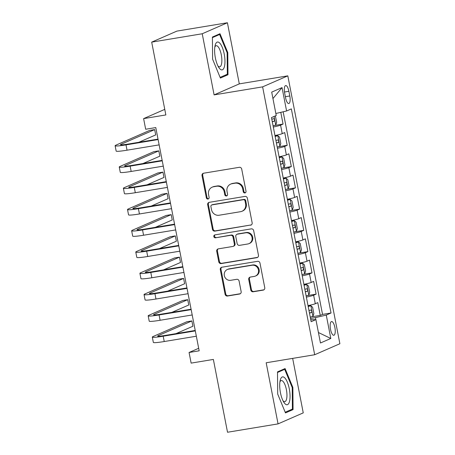 <?xml version="1.0" encoding="UTF-8"?>
<svg xmlns="http://www.w3.org/2000/svg" width="455" height="455" viewBox="0 0 455 455"><rect width="100%" height="100%" fill="white"/><g stroke="black" fill="none" stroke-linecap="round" stroke-linejoin="round"><path stroke-width="0.68" d="M244.909 192.931A1.49 1.405 -113.6 0 0 246.013 191.242L241.702 169.067A2.133 2.002 -113.6 0 0 239.313 167.309L203.601 173.219A2.133 2.002 -113.6 0 0 202.02 175.63L206.331 197.806A1.49 1.405 -113.6 0 0 208.316 198.943A1.49 1.405 -113.6 0 0 209.107 197.345L208.549 194.473A6.825 6.415 -113.6 0 1 212.167 187.17A6.825 6.415 -113.6 0 1 213.6 186.749L216.58 186.254A6.825 6.415 -113.6 0 1 224.224 191.885L224.781 194.751A1.49 1.405 -113.6 0 0 226.772 195.889A1.49 1.405 -113.6 0 0 227.563 194.291L227.005 191.424A6.825 6.415 -113.6 0 1 230.617 184.121A6.825 6.415 -113.6 0 1 232.056 183.695L235.03 183.2A6.825 6.415 -113.6 0 1 242.68 188.831L243.237 191.697A1.49 1.405 -113.6 0 0 244.909 192.931M334.874 327.464A6.95 2.315 80.6 0 0 331.558 321.554A6.95 2.315 80.6 0 0 330.518 329.369A6.95 2.315 80.6 0 0 333.828 335.278A6.95 2.315 80.6 0 0 334.874 327.464M250.773 290.017A2.133 2.002 -113.6 0 0 253.168 291.774L263.183 290.119A2.133 2.002 -113.6 0 0 264.764 287.702L259.976 263.081A2.133 2.002 -113.6 0 0 257.587 261.324L221.875 267.227A2.133 2.002 -113.6 0 0 220.294 269.644L225.083 294.266A2.133 2.002 -113.6 0 0 227.472 296.029L239.575 294.027A2.133 2.002 -113.6 0 0 241.15 291.61L239.102 281.071A2.133 2.002 -113.6 0 0 236.714 279.313L230.713 280.303A5.705 5.363 -113.6 0 1 224.48 276.248A5.705 5.363 -113.6 0 1 227.341 269.496A5.705 5.363 -113.6 0 1 228.541 269.138L252.053 265.254A5.705 5.363 -113.6 0 1 258.286 269.309A5.705 5.363 -113.6 0 1 255.426 276.06A5.705 5.363 -113.6 0 1 254.226 276.418L250.307 277.067A2.133 2.002 -113.6 0 0 248.726 279.478L250.773 290.017L251.456 289.721A2.133 2.002 -113.6 0 0 253.844 291.479L263.866 289.824A2.133 2.002 -113.6 0 0 263.957 289.801M202.225 33.767L214.106 94.89L239.296 83.874L227.415 22.75L202.225 33.767L151.691 42.127L165.847 114.939L143.609 118.618L145.674 129.248L155.781 127.576L199.176 350.811L189.07 352.483L191.134 363.113L213.367 359.433L227.523 432.25L278.056 423.889L303.252 412.873L292.656 358.386M214.106 94.89L262.62 86.865L314.689 354.741L266.175 362.766L278.056 423.889M250.569 225.219A2.133 2.002 -113.6 0 0 252.15 222.802L247.361 198.181A2.133 2.002 -113.6 0 0 244.972 196.418L209.255 202.327A2.133 2.002 -113.6 0 0 207.679 204.744L212.468 229.365A2.133 2.002 -113.6 0 0 214.857 231.129L251.251 224.924A2.133 2.002 -113.6 0 0 251.342 224.901M253.668 230.628L258.457 255.255A2.133 2.002 -113.6 0 1 256.876 257.666L221.164 263.576A2.133 2.002 -113.6 0 1 218.775 261.818L216.722 251.279A2.133 2.002 -113.6 0 1 218.303 248.862L232.789 246.468A2.133 2.002 -113.6 0 0 234.365 244.051L233.005 237.061A2.133 2.002 -113.6 0 0 230.617 235.303L215.539 237.8A1.49 1.405 -113.6 0 1 214.658 234.968A1.49 1.405 -113.6 0 1 214.97 234.877L251.279 228.871A2.133 2.002 -113.6 0 1 253.668 230.628M151.691 42.127L176.881 31.111L227.415 22.75M311.129 316.908L320.257 315.4L317.778 302.643L315.292 303.73L313.637 295.227A8.691 0.688 169 0 1 306.369 297.104M306.994 295.648L316.123 294.14L313.643 281.383L311.163 282.47L309.508 273.967A8.691 0.688 169 0 1 302.234 275.844M302.865 274.388L311.993 272.881L309.514 260.123L307.028 261.21L305.373 252.707A8.691 0.688 169 0 1 298.105 254.584M298.73 253.128L307.859 251.621L305.379 238.864L302.893 239.95L301.244 231.447A8.691 0.688 169 0 1 293.97 233.324M294.595 231.868L303.73 230.361L301.25 217.604L298.764 218.69L297.109 210.187A8.691 0.688 169 0 1 289.841 212.064M290.466 210.608L299.595 209.101L297.115 196.344L294.63 197.43L292.974 188.927A8.691 0.688 169 0 1 285.706 190.804M286.332 189.348L295.46 187.841L292.98 175.084L290.495 176.17L288.845 167.667A8.691 0.688 169 0 1 281.571 169.544M282.202 168.088L291.331 166.575L288.851 153.824L286.366 154.91L284.711 146.402A8.691 0.688 169 0 1 277.442 148.285M278.068 146.829L287.196 145.316L284.716 132.564L282.231 133.651A8.691 0.688 169 0 1 274.962 135.527M284.671 93.138L285.581 97.814A6.734 2.241 80.6 0 0 288.788 103.535A6.734 2.241 80.6 0 0 289.801 95.971L288.891 91.29A6.734 2.241 80.6 0 0 285.683 85.568A6.734 2.241 80.6 0 0 284.671 93.138M262.62 86.865L287.81 75.849L339.885 343.73L314.689 354.741M320.257 315.4L322.538 314.405L331.03 313L291.354 108.899L286.587 110.986L275.849 113.494M331.03 313L326.263 315.082L330.808 338.469L320.462 342.996L315.912 319.609L311.146 321.691L271.476 117.595L276.242 115.507L271.698 92.12L282.043 87.599L286.587 110.986M273.933 125.569L283.067 124.056L280.581 125.142A8.691 0.688 169 0 1 273.307 127.025M287.196 145.316L284.711 146.402M291.331 166.575L288.845 167.667M295.46 187.841L292.974 188.927M299.595 209.101L297.109 210.187M303.73 230.361L301.244 231.447M307.859 251.621L305.373 252.707M311.993 272.881L309.508 273.967M316.123 294.14L313.637 295.227M322.538 314.405L283.152 111.788M283.067 124.056L280.786 112.34M315.844 319.609L315.451 317.613L310.515 318.426M239.296 83.874L287.81 75.849M198.681 348.28L189.07 352.483M164.761 109.371L143.609 118.618M279.091 156.787A8.691 0.688 -11 0 0 286.366 154.91M283.226 178.047A8.691 0.688 -11 0 0 290.495 176.17M287.361 199.307A8.691 0.688 -11 0 0 294.63 197.43M291.49 220.567A8.691 0.688 -11 0 0 298.764 218.69M295.625 241.827A8.691 0.688 -11 0 0 302.893 239.95M299.754 263.087A8.691 0.688 -11 0 0 307.028 261.21M303.889 284.347A8.691 0.688 -11 0 0 311.163 282.47M315.912 319.609L310.771 319.746M308.024 305.606A8.691 0.688 -11 0 0 315.292 303.73M315.451 317.613L326.263 315.082M272.949 98.559L282.043 87.599M330.808 338.469L318.426 332.531M212.61 59.213L220.391 78.072L227.978 74.751L227.779 52.581L219.998 33.721L212.411 37.037L212.61 59.213M293.065 409.602L292.866 387.427L285.086 368.567L277.499 371.889L277.698 394.064L285.478 412.918L293.065 409.602L290.114 410.091M227.113 52.689L227.779 52.581M225.026 75.24L227.978 74.751M292.201 387.535L292.866 387.427M245.541 192.641A1.49 1.405 -113.6 0 1 243.914 191.401L243.357 188.535A6.825 6.415 -113.6 0 0 235.713 182.904L235.03 183.2M230.617 184.121L231.299 183.82A6.825 6.415 -113.6 0 1 232.732 183.399L235.713 182.904M212.167 187.17L212.843 186.874A6.825 6.415 -113.6 0 1 214.282 186.448L217.257 185.958A6.825 6.415 -113.6 0 1 224.906 191.583L225.464 194.456A1.49 1.405 -113.6 0 0 227.09 195.69M203.504 173.236A2.133 2.002 -113.6 0 0 202.702 175.334L207.014 197.504A1.49 1.405 -113.6 0 0 208.635 198.744M209.163 202.344A2.133 2.002 -113.6 0 0 208.362 204.443L213.145 229.07A2.133 2.002 -113.6 0 0 215.533 230.827L251.251 224.924M245.029 200.934A1.49 1.405 -113.6 0 0 243.357 199.705L212.007 204.886A1.49 1.405 -113.6 0 0 210.904 206.581L211.49 209.607A6.825 6.415 -113.6 0 0 219.139 215.232L240.57 211.689A6.825 6.415 -113.6 0 0 242.003 211.262A6.825 6.415 -113.6 0 0 245.62 203.959L245.029 200.934L245.711 200.638A1.49 1.405 -113.6 0 0 244.039 199.404L243.357 199.705M211.694 204.983L212.377 204.682A1.49 1.405 -113.6 0 1 212.69 204.591L244.039 199.404M242.003 211.262L242.686 210.966A6.825 6.415 -113.6 0 0 246.297 203.664L245.62 203.959M245.711 200.638L246.297 203.664M218.212 248.885A2.133 2.002 -113.6 0 0 217.405 250.984L219.452 261.523A2.133 2.002 -113.6 0 0 221.841 263.28L257.558 257.371A2.133 2.002 -113.6 0 0 257.649 257.354M233.239 246.337L233.915 246.036A2.133 2.002 -113.6 0 0 235.047 243.755L233.688 236.765A2.133 2.002 -113.6 0 0 231.299 235.007L215.539 237.8M215.016 234.871A1.49 1.405 -113.6 0 0 216.216 237.499M247.816 243.982A5.705 5.363 -113.6 0 0 249.016 243.624A5.705 5.363 -113.6 0 0 251.877 236.879A5.705 5.363 -113.6 0 0 245.649 232.818L237.362 234.188A2.133 2.002 -113.6 0 0 235.787 236.606L237.146 243.596A2.133 2.002 -113.6 0 0 239.535 245.353L247.816 243.982M249.016 243.624L249.698 243.328A5.705 5.363 -113.6 0 0 252.559 236.577A5.705 5.363 -113.6 0 0 246.326 232.522L245.649 232.818M236.913 234.319L237.595 234.024A2.133 2.002 -113.6 0 1 238.045 233.893L246.326 232.522M250.21 277.084A2.133 2.002 -113.6 0 0 249.408 279.182L251.456 289.721M255.426 276.06L256.108 275.764A5.705 5.363 -113.6 0 0 258.963 269.013A5.705 5.363 -113.6 0 0 252.735 264.952L252.053 265.254M227.341 269.496L228.023 269.201A5.705 5.363 -113.6 0 1 229.223 268.842L252.735 264.952M221.778 267.244A2.133 2.002 -113.6 0 0 220.976 269.349L225.76 293.97A2.133 2.002 -113.6 0 0 228.154 295.727L240.257 293.725A2.133 2.002 -113.6 0 0 240.348 293.708M275.383 115.883L276.663 122.298L275.719 125.017A5.756 0.455 169 0 1 273.068 125.785M272.283 121.741A5.756 0.455 -11 0 0 274.172 121.24C274.86 120.109 274.695 119.261 273.677 118.692A5.756 0.455 169 0 1 271.789 119.193M138.815 142.296L155.707 134.907L154.672 129.595L149.621 130.426L115.951 145.151A16.295 1.291 -11 0 0 115.115 145.754A16.295 1.291 -11 0 0 126.007 144.878L158.112 139.566M115.115 145.754L116.15 151.066A16.295 1.291 -11 0 0 127.042 150.19L159.148 144.878M158.027 139.116L127.707 144.133A10.863 0.859 169 0 1 120.45 144.718A10.863 0.859 169 0 1 121.007 144.315L154.672 129.595M224.213 54.026A14.122 4.698 80.6 0 0 219.549 42.901A14.122 4.698 80.6 0 0 215.135 45.403A14.122 4.698 80.6 0 0 215.363 57.899A14.122 4.698 80.6 0 0 218.781 67.459A14.122 4.698 80.6 0 0 224.031 67.829A14.122 4.698 80.6 0 0 224.213 54.026M217.939 65.964A10.693 3.555 80.6 0 0 219.691 66.817A10.693 3.555 80.6 0 0 221.295 54.805A10.693 3.555 80.6 0 0 216.205 45.716A10.693 3.555 80.6 0 0 214.817 47.087M212.417 37.617L219.6 34.478L227.142 52.746L227.329 74.233L220.106 77.39M217.462 34.83L219.6 34.478M284.762 377.877A14.122 4.698 80.6 0 0 280.223 380.249A14.122 4.698 80.6 0 0 283.869 402.311A14.122 4.698 80.6 0 0 284.989 403.744A14.122 4.698 80.6 0 0 290.051 396.043A14.122 4.698 80.6 0 0 284.762 377.877M283.027 400.815A10.693 3.555 80.6 0 0 283.124 400.912A10.693 3.555 80.6 0 0 284.779 401.663A10.693 3.555 80.6 0 0 286.843 392.847A10.693 3.555 80.6 0 0 282.947 381.324A10.693 3.555 80.6 0 0 281.292 380.568A10.693 3.555 80.6 0 0 279.905 381.938M277.505 372.469L284.688 369.323L292.229 387.597L292.417 409.085L285.194 412.241M282.549 369.682L284.688 369.323M277.197 147.045A5.756 0.455 169 0 0 279.848 146.277L280.798 143.558L279.558 137.177L277.783 135.647A5.756 0.455 169 0 1 275.133 136.415M277.783 135.647L275.076 136.113M276.412 143.001A5.756 0.455 -11 0 0 278.306 142.506C278.995 141.368 278.83 140.521 277.806 139.952A5.756 0.455 169 0 1 275.918 140.453M281.332 168.304A5.756 0.455 169 0 0 283.983 167.537L284.932 164.818L283.692 158.437L281.912 156.907A5.756 0.455 169 0 1 279.268 157.675M281.912 156.907L279.205 157.373M280.547 164.266A5.756 0.455 -11 0 0 282.436 163.766C283.129 162.628 282.964 161.781 281.941 161.212A5.756 0.455 169 0 1 280.052 161.713M285.467 189.564A5.756 0.455 169 0 0 288.112 188.797L289.061 186.078L287.822 179.697L286.047 178.167A5.756 0.455 169 0 1 283.397 178.934M286.047 178.167L283.34 178.633M284.682 185.526A5.756 0.455 -11 0 0 286.57 185.026C287.259 183.888 287.094 183.041 286.076 182.472A5.756 0.455 169 0 1 284.182 182.973M289.596 210.824A5.756 0.455 169 0 0 292.247 210.056L293.196 207.338L291.956 200.962L290.182 199.426A5.756 0.455 169 0 1 287.532 200.194M290.182 199.426L287.475 199.893M288.811 206.786A5.756 0.455 -11 0 0 290.7 206.286C291.393 205.148 291.228 204.301 290.205 203.732A5.756 0.455 169 0 1 288.316 204.232M142.95 163.555L159.841 156.167L158.806 150.855L153.75 151.691L120.086 166.411A16.295 1.291 -11 0 0 119.25 167.013A16.295 1.291 -11 0 0 130.141 166.138L162.247 160.825M119.25 167.013L120.285 172.326A16.295 1.291 -11 0 0 131.171 171.45L163.277 166.138M162.156 160.376L131.842 165.393A10.863 0.859 169 0 1 124.585 165.978A10.863 0.859 169 0 1 125.136 165.575L158.806 150.855M147.079 184.815L163.971 177.427L162.941 172.115L157.885 172.951L124.215 187.67A16.295 1.291 -11 0 0 123.385 188.273A16.295 1.291 -11 0 0 134.27 187.397L166.376 182.085M123.385 188.273L124.414 193.585A16.295 1.291 -11 0 0 135.306 192.71L167.412 187.403M166.291 181.636L135.977 186.652A10.863 0.859 169 0 1 128.714 187.238A10.863 0.859 169 0 1 129.271 186.834L162.941 172.115M151.214 206.075L168.105 198.687L167.07 193.375L162.02 194.211L128.35 208.93A16.295 1.291 -11 0 0 127.514 209.533A16.295 1.291 -11 0 0 138.405 208.657L170.511 203.345M127.514 209.533L128.549 214.845A16.295 1.291 -11 0 0 139.435 213.969L171.546 208.663M170.426 202.896L140.106 207.912A10.863 0.859 169 0 1 132.849 208.498A10.863 0.859 169 0 1 133.406 208.094L167.07 193.375M155.343 227.335L172.235 219.947L171.205 214.635L166.149 215.471L132.485 230.19A16.295 1.291 -11 0 0 131.649 230.793A16.295 1.291 -11 0 0 142.534 229.917L174.64 224.605M131.649 230.793L132.684 236.105A16.295 1.291 -11 0 0 143.57 235.229L175.675 229.923M174.555 224.156L144.241 229.172A10.863 0.859 169 0 1 136.978 229.758A10.863 0.859 169 0 1 137.535 229.354L171.205 214.635M293.731 232.084A5.756 0.455 169 0 0 296.381 231.322L297.331 228.598L296.091 222.222L294.311 220.686A5.756 0.455 169 0 1 291.661 221.454M294.311 220.686L291.604 221.153M292.946 228.046A5.756 0.455 -11 0 0 294.834 227.545C295.522 226.414 295.358 225.561 294.339 224.992A5.756 0.455 169 0 1 292.451 225.492M159.477 248.595L176.369 241.207L175.334 235.895L170.284 236.731L136.614 251.45A16.295 1.291 -11 0 0 135.778 252.053A16.295 1.291 -11 0 0 146.669 251.177L178.775 245.865M135.778 252.053L136.813 257.371A16.295 1.291 -11 0 0 147.704 256.489L179.81 251.183M178.69 245.416L148.37 250.432A10.863 0.859 169 0 1 141.113 251.018A10.863 0.859 169 0 1 141.67 250.614L175.334 235.895M297.86 253.344A5.756 0.455 169 0 0 300.51 252.582L301.46 249.858L300.22 243.482L298.446 241.952A5.756 0.455 169 0 1 295.796 242.714M298.446 241.952L295.739 242.413M297.075 249.306A5.756 0.455 -11 0 0 298.969 248.805C299.657 247.674 299.492 246.82 298.469 246.252A5.756 0.455 169 0 1 296.58 246.752M163.612 269.855L180.504 262.467L179.469 257.155L174.413 257.991L140.749 272.71A16.295 1.291 -11 0 0 139.912 273.313A16.295 1.291 -11 0 0 150.804 272.437L182.91 267.125M139.912 273.313L140.948 278.631A16.295 1.291 -11 0 0 151.833 277.755L183.939 272.443M182.819 266.675L152.505 271.692A10.863 0.859 169 0 1 145.247 272.278A10.863 0.859 169 0 1 145.799 271.874L179.469 257.155M301.995 274.604A5.756 0.455 169 0 0 304.645 273.842L305.595 271.117L304.355 264.742L302.581 263.212A5.756 0.455 169 0 1 299.93 263.974M302.581 263.212L299.868 263.673M301.21 270.566A5.756 0.455 -11 0 0 303.098 270.065C303.792 268.933 303.627 268.08 302.603 267.512A5.756 0.455 169 0 1 300.715 268.012M167.741 291.115L184.633 283.727L183.604 278.414L178.548 279.251L144.878 293.97A16.295 1.291 -11 0 0 144.047 294.573A16.295 1.291 -11 0 0 154.933 293.697L187.039 288.385M144.047 294.573L145.077 299.89A16.295 1.291 -11 0 0 155.968 299.015L188.074 293.702M186.954 287.935L156.639 292.952A10.863 0.859 169 0 1 149.376 293.538A10.863 0.859 169 0 1 149.934 293.134L183.604 278.414M306.13 295.864A5.756 0.455 169 0 0 308.774 295.102L309.724 292.377L308.484 286.002L306.71 284.472A5.756 0.455 169 0 1 304.059 285.234M306.71 284.472L304.003 284.938M305.345 291.826A5.756 0.455 -11 0 0 307.233 291.325C307.921 290.193 307.756 289.34 306.738 288.771A5.756 0.455 169 0 1 304.844 289.272M171.876 312.375L188.768 304.992L187.733 299.674L182.682 300.51L149.012 315.23A16.295 1.291 -11 0 0 148.176 315.833A16.295 1.291 -11 0 0 159.068 314.957L191.174 309.645M148.176 315.833L149.212 321.15A16.295 1.291 -11 0 0 160.103 320.274L192.209 314.962M191.089 309.201L160.769 314.212A10.863 0.859 169 0 1 153.511 314.797A10.863 0.859 169 0 1 154.069 314.399L187.733 299.674M310.259 317.124A5.756 0.455 169 0 0 312.909 316.361L313.859 313.637L312.619 307.262L310.845 305.732A5.756 0.455 169 0 1 308.194 306.494M310.845 305.732L308.137 306.198M309.474 313.086A5.756 0.455 -11 0 0 311.362 312.585C312.056 311.453 311.891 310.6 310.867 310.031A5.756 0.455 169 0 1 308.979 310.532M176.005 333.634L192.897 326.252L191.868 320.934L186.812 321.77L153.147 336.495A16.295 1.291 -11 0 0 152.311 337.092A16.295 1.291 -11 0 0 163.197 336.217L195.309 330.904M152.311 337.092L153.346 342.41A16.295 1.291 -11 0 0 164.232 341.534L196.338 336.222M195.218 330.461L164.903 335.471A10.863 0.859 169 0 1 157.64 336.057A10.863 0.859 169 0 1 158.198 335.659L191.868 320.934M282.231 133.651L280.581 125.142M284.489 92.018L288.891 91.29M285.365 96.705L289.801 95.971M243.357 188.535L242.68 188.831M232.732 183.399L232.056 183.695M225.464 194.456L224.781 194.751M224.906 191.583L224.224 191.885M217.257 185.958L216.58 186.254M214.282 186.448L213.6 186.749M207.014 197.504L206.331 197.806M202.702 175.334L202.02 175.63M243.914 191.401L243.237 191.697M215.533 230.827L214.857 231.129M213.145 229.07L212.468 229.365M208.362 204.443L207.679 204.744M212.69 204.591L212.007 204.886M257.558 257.371L256.876 257.666M221.841 263.28L221.164 263.576M219.452 261.523L218.775 261.818M217.405 250.984L216.722 251.279M235.047 243.755L234.365 244.051M233.688 236.765L233.005 237.061M231.299 235.007L230.617 235.303M238.045 233.893L237.362 234.188M249.408 279.182L248.726 279.478M229.223 268.842L228.541 269.138M240.257 293.725L239.575 294.027M228.154 295.727L227.472 296.029M225.76 293.97L225.083 294.266M220.976 269.349L220.294 269.644M263.866 289.824L263.183 290.119M253.844 291.479L253.168 291.774M275.741 124.949L274.086 116.452M272.244 121.559L274.172 121.24M126.007 144.878L127.042 150.19M121.007 144.315L121.115 144.878M279.876 146.209L277.829 135.687M276.378 142.825L278.306 142.506M284.005 167.468L281.958 156.947M280.513 164.084L282.436 163.766M288.14 188.728L286.093 178.206M284.642 185.344L286.57 185.026M292.269 209.988L290.227 199.466M288.777 206.604L290.7 206.286M130.141 166.138L131.171 171.45M125.136 165.575L125.25 166.138M134.27 187.397L135.306 192.71M129.271 186.834L129.379 187.397M138.405 208.657L139.435 213.969M133.406 208.094L133.514 208.657M142.534 229.917L143.57 235.229M137.535 229.354L137.643 229.917M296.404 231.254L294.357 220.726M292.912 227.864L294.834 227.545M146.669 251.177L147.704 256.489M141.67 250.614L141.778 251.183M300.539 252.514L298.491 241.986M297.041 249.124L298.969 248.805M150.804 272.437L151.833 277.755M145.799 271.874L145.913 272.443M304.668 273.774L302.62 263.246M301.176 270.384L303.098 270.065M154.933 293.697L155.968 299.015M149.934 293.134L150.042 293.702M308.803 295.033L306.755 284.506M305.305 291.644L307.233 291.325M159.068 314.957L160.103 320.274M154.069 314.399L154.177 314.962M312.932 316.293L310.89 305.766M309.44 312.903L311.362 312.585M163.197 336.217L164.232 341.534M158.198 335.659L158.312 336.222"/></g></svg>
